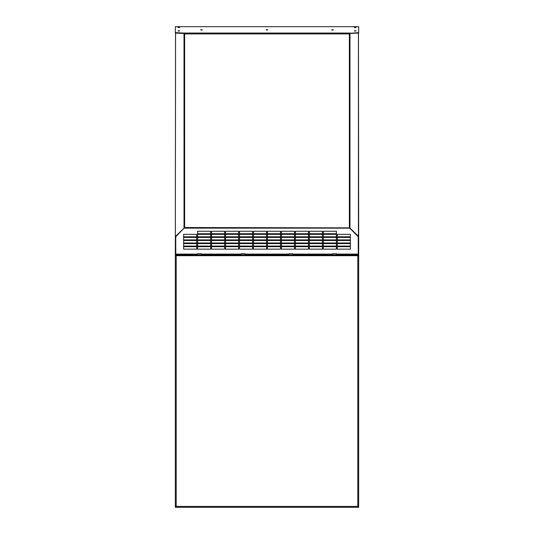 <?xml version="1.0" encoding="UTF-8"?>
<svg xmlns="http://www.w3.org/2000/svg" width="534" height="534" viewBox="0 0 534 534"><rect width="100%" height="100%" fill="white"/><g stroke="black" fill="none" stroke-linecap="round" stroke-linejoin="round"><path stroke-width="0.8" d="M358.241 506.866L357.807 506.426L358.241 507.3L175.759 507.3L176.193 506.426L175.759 506.866M175.759 237.216L175.759 253.79L176.193 254.097L176.193 255.693L175.326 255.693L175.326 507.3L176.193 506.426L357.807 506.426L358.674 507.3L357.807 506.426L357.807 254.097L358.241 253.79L358.221 236.709L349.677 228.158L184.323 228.158L184.637 227.544L175.326 236.595L175.546 33.075M358.454 33.075L358.674 236.595L349.677 227.851L358.241 236.595L358.241 253.483L358.674 253.483L358.674 507.3M358.674 255.693L176.193 255.693L176.193 506.426L175.326 507.3M358.241 253.483L358.241 255.693M175.779 236.709L184.637 227.544L184.016 227.851L184.016 33.515L184.637 33.529L175.579 33.075L175.326 255.693M175.759 236.595L175.759 255.693M184.424 33.522L184.637 33.922L184.637 33.368L183.442 33.048L175.326 32.627L175.326 26.7L358.674 26.7L175.326 26.7M349.363 33.529L349.984 33.515L349.984 227.851L184.637 227.544L184.637 33.922L349.363 33.922L349.363 33.529L358.421 33.075L358.421 236.288L349.363 227.544L349.363 33.368L358.674 32.627L358.674 26.7M350.197 33.508L350.558 33.048L183.442 33.048L183.803 33.508M358.221 236.489L358.241 237.216M176.193 254.351L197.366 254.351L197.366 253.79L201.518 253.79L201.518 254.351L241.028 254.351L241.028 253.79L245.173 253.79L245.173 254.351L288.827 254.351L288.827 253.79L292.972 253.79L292.972 254.351L332.482 254.351L332.482 253.79L336.634 253.79L336.634 254.351L357.807 254.351M323.317 249.151L323.317 246.681L336.413 246.681L336.413 249.151L323.317 249.151M309.346 249.151L309.346 246.681L322.443 246.681L322.443 249.151L309.346 249.151M295.375 249.151L295.375 246.681L308.472 246.681L308.472 249.151L295.375 249.151M281.405 249.151L281.405 246.681L294.501 246.681L294.501 249.151L281.405 249.151M267.434 249.151L267.434 246.681L280.53 246.681L280.53 249.151L267.434 249.151M337.288 246.067L337.288 243.597L350.384 243.597L350.384 246.067L337.288 246.067M323.317 246.067L323.317 243.597L336.413 243.597L336.413 246.067L323.317 246.067M309.346 246.067L309.346 243.597L322.443 243.597L322.443 246.067L309.346 246.067M295.375 246.067L295.375 243.597L308.472 243.597L308.472 246.067L295.375 246.067M281.405 246.067L281.405 243.597L294.501 243.597L294.501 246.067L281.405 246.067M267.434 246.067L267.434 243.597L280.53 243.597L280.53 246.067L267.434 246.067M337.288 242.977L337.288 240.507L350.384 240.507L350.384 242.977L337.288 242.977M323.317 242.977L323.317 240.507L336.413 240.507L336.413 242.977L323.317 242.977M309.346 242.977L309.346 240.507L322.443 240.507L322.443 242.977L309.346 242.977M295.375 242.977L295.375 240.507L308.472 240.507L308.472 242.977L295.375 242.977M281.405 242.977L281.405 240.507L294.501 240.507L294.501 242.977L281.405 242.977M267.434 242.977L267.434 240.507L280.53 240.507L280.53 242.977L267.434 242.977M337.288 239.893L337.288 237.423L350.384 237.423L350.384 239.893L337.288 239.893M323.317 239.893L323.317 237.423L336.413 237.423L336.413 239.893L323.317 239.893M309.346 239.893L309.346 237.423L322.443 237.423L322.443 239.893L309.346 239.893M295.375 239.893L295.375 237.423L308.472 237.423L308.472 239.893L295.375 239.893M281.405 239.893L281.405 237.423L294.501 237.423L294.501 239.893L281.405 239.893M267.434 239.893L267.434 237.423L280.53 237.423L280.53 239.893L267.434 239.893M337.288 236.802L337.288 234.333L350.384 234.333L350.384 236.802L337.288 236.802M323.317 236.802L323.317 234.333L336.413 234.333L336.413 236.802L323.317 236.802M309.346 236.802L309.346 234.333L322.443 234.333L322.443 236.802L309.346 236.802M295.375 236.802L295.375 234.333L308.472 234.333L308.472 236.802L295.375 236.802M281.405 236.802L281.405 234.333L294.501 234.333L294.501 236.802L281.405 236.802M267.434 236.802L267.434 234.333L280.53 234.333L280.53 236.802L267.434 236.802M323.317 233.718L323.317 231.249L336.413 231.249L336.413 233.718L323.317 233.718M309.346 233.718L309.346 231.249L322.443 231.249L322.443 233.718L309.346 233.718M295.375 233.718L295.375 231.249L308.472 231.249L308.472 233.718L295.375 233.718M281.405 233.718L281.405 231.249L294.501 231.249L294.501 233.718L281.405 233.718M267.434 233.718L267.434 231.249L280.53 231.249L280.53 233.718L267.434 233.718M266.566 233.718L266.566 231.249L253.47 231.249L253.47 233.718L266.566 233.718M252.595 233.718L252.595 231.249L239.499 231.249L239.499 233.718L252.595 233.718M238.625 233.718L238.625 231.249L225.528 231.249L225.528 233.718L238.625 233.718M224.654 233.718L224.654 231.249L211.557 231.249L211.557 233.718L224.654 233.718M210.683 233.718L210.683 231.249L197.587 231.249L197.587 233.718L210.683 233.718M266.566 236.802L266.566 234.333L253.47 234.333L253.47 236.802L266.566 236.802M252.595 236.802L252.595 234.333L239.499 234.333L239.499 236.802L252.595 236.802M238.625 236.802L238.625 234.333L225.528 234.333L225.528 236.802L238.625 236.802M224.654 236.802L224.654 234.333L211.557 234.333L211.557 236.802L224.654 236.802M210.683 236.802L210.683 234.333L197.587 234.333L197.587 236.802L210.683 236.802M196.712 236.802L196.712 234.333L183.616 234.333L183.616 236.802L196.712 236.802M266.566 239.893L266.566 237.423L253.47 237.423L253.47 239.893L266.566 239.893M252.595 239.893L252.595 237.423L239.499 237.423L239.499 239.893L252.595 239.893M238.625 239.893L238.625 237.423L225.528 237.423L225.528 239.893L238.625 239.893M224.654 239.893L224.654 237.423L211.557 237.423L211.557 239.893L224.654 239.893M210.683 239.893L210.683 237.423L197.587 237.423L197.587 239.893L210.683 239.893M196.712 239.893L196.712 237.423L183.616 237.423L183.616 239.893L196.712 239.893M266.566 242.977L266.566 240.507L253.47 240.507L253.47 242.977L266.566 242.977M252.595 242.977L252.595 240.507L239.499 240.507L239.499 242.977L252.595 242.977M238.625 242.977L238.625 240.507L225.528 240.507L225.528 242.977L238.625 242.977M224.654 242.977L224.654 240.507L211.557 240.507L211.557 242.977L224.654 242.977M210.683 242.977L210.683 240.507L197.587 240.507L197.587 242.977L210.683 242.977M196.712 242.977L196.712 240.507L183.616 240.507L183.616 242.977L196.712 242.977M266.566 246.067L266.566 243.597L253.47 243.597L253.47 246.067L266.566 246.067M252.595 246.067L252.595 243.597L239.499 243.597L239.499 246.067L252.595 246.067M238.625 246.067L238.625 243.597L225.528 243.597L225.528 246.067L238.625 246.067M224.654 246.067L224.654 243.597L211.557 243.597L211.557 246.067L224.654 246.067M210.683 246.067L210.683 243.597L197.587 243.597L197.587 246.067L210.683 246.067M196.712 246.067L196.712 243.597L183.616 243.597L183.616 246.067L196.712 246.067M266.566 249.151L266.566 246.681L253.47 246.681L253.47 249.151L266.566 249.151M252.595 249.151L252.595 246.681L239.499 246.681L239.499 249.151L252.595 249.151M238.625 249.151L238.625 246.681L225.528 246.681L225.528 249.151L238.625 249.151M224.654 249.151L224.654 246.681L211.557 246.681L211.557 249.151L224.654 249.151M210.683 249.151L210.683 246.681L197.587 246.681L197.587 249.151L210.683 249.151M196.712 249.151L196.712 246.681L183.616 246.681L183.616 249.151L196.712 249.151M337.288 249.151L337.288 246.681L350.384 246.681L350.384 249.151L337.288 249.151M349.363 227.544L349.677 228.158L349.363 227.544M358.674 253.483L358.674 236.595L358.241 236.595M358.674 32.627L358.674 33.061M175.759 253.483L175.326 253.483M175.326 33.061L175.326 32.627M336.634 253.977L332.482 253.977M292.972 253.977L288.827 253.977M245.173 253.977L241.028 253.977M201.518 253.977L197.366 253.977M176.193 255.078L357.807 255.078M245.173 254.097L288.827 254.097M336.634 254.097L357.807 254.097M292.972 254.097L332.482 254.097M201.518 254.097L241.028 254.097M176.193 254.097L197.366 254.097M355.637 27.715L356.004 27.361L354.362 27.361L354.736 27.715M355.637 31.139L356.004 30.785L354.362 30.785L354.736 31.139M179.264 27.715L179.638 27.361L177.996 27.361L178.363 27.715M179.264 31.139L179.638 30.785L177.996 30.785L178.363 31.139M201.965 30.098L202.339 29.744L200.691 29.744L201.064 30.098M267.454 30.098L267.821 29.744L266.179 29.744L266.546 30.098M332.936 30.098L333.309 29.744L331.661 29.744L332.035 30.098"/></g></svg>
